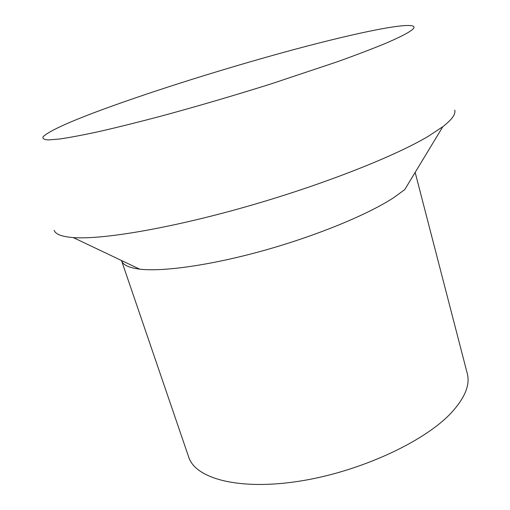 <?xml version="1.0" encoding="UTF-8"?>
<svg xmlns="http://www.w3.org/2000/svg" width="510" height="510" viewBox="0 0 510 510"><rect width="100%" height="100%" fill="white"/><g stroke="black" fill="none" stroke-linecap="round" stroke-linejoin="round"><path stroke-width="0.76" d="M121.495 260.502L188.706 457.094C195.419 478.552 238.578 490.582 298.758 481.281C358.849 472.101 423.842 442.183 451.063 413.036C464.89 398.036 470.296 384.865 467.275 373.518L415.159 172.399M121.546 260.661C122.955 264.97 128.992 267.795 139.663 269.14C163.079 271.964 211.44 265.162 264.256 250.378C317.061 235.594 367.914 214.531 393.707 197.663L404.749 189.605L442.82 126.697C451.879 119.659 455.851 114.132 454.754 110.109M54.156 230.29C55.45 234.256 61.812 236.685 73.242 237.577C101.828 239.764 168.874 228.639 245.004 207.034C321.109 185.455 394.179 156.666 428.375 136.253L442.82 126.697M103.887 109.051C69.793 121.565 49.578 130.738 43.235 136.572C42.094 138.522 43.834 139.638 48.45 139.925L59.702 139C70.112 137.477 83.551 134.927 100.011 131.344C118.09 127.181 138.427 122.119 161.026 116.152C196.815 106.45 233.44 95.714 270.906 83.959L337.473 61.723C356.413 54.895 372.491 48.762 385.694 43.318C409.269 33.156 418.13 27.33 412.278 25.851C400.987 23.256 346.679 35.152 285.441 51.88C223.712 68.786 154.606 90.442 103.887 109.051M139.663 269.14L73.242 237.577"/></g></svg>
